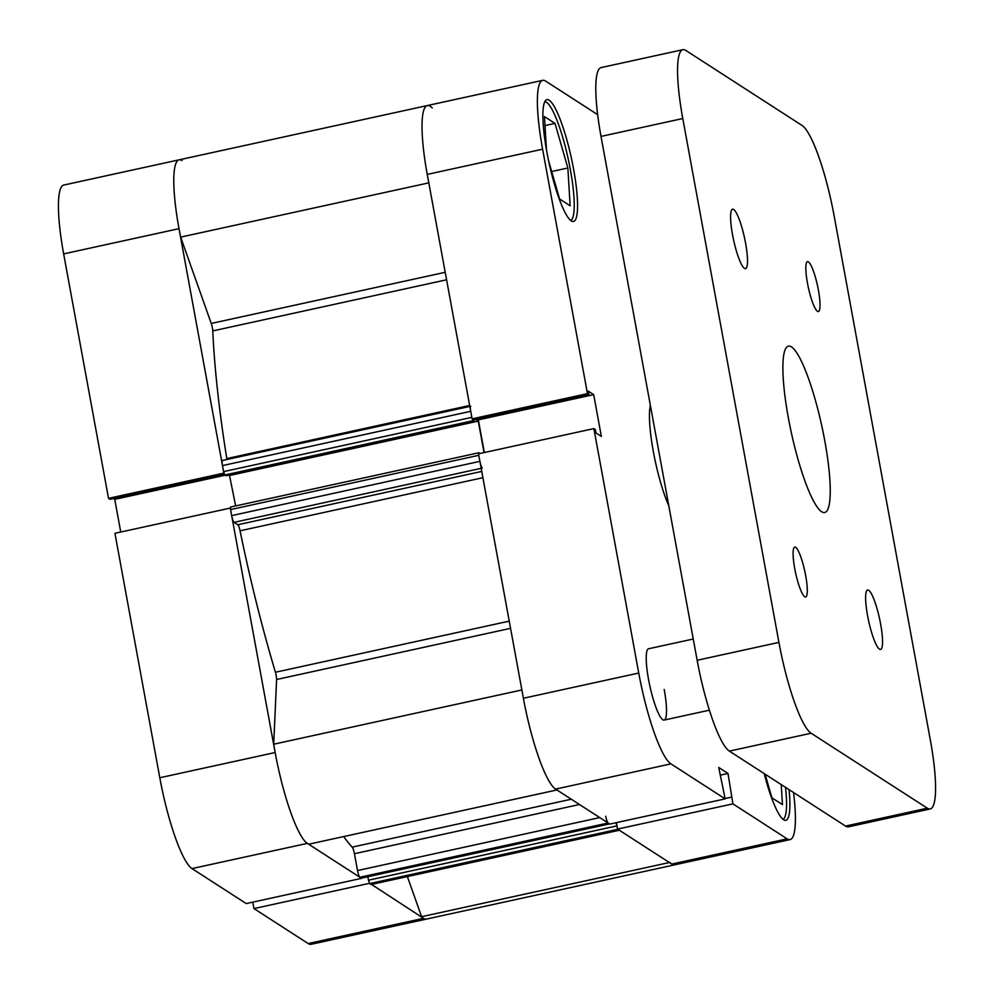 <?xml version="1.0" encoding="UTF-8"?>
<svg xmlns="http://www.w3.org/2000/svg" width="994" height="994" viewBox="0 0 994 994"><rect width="100%" height="100%" fill="white"/><g stroke="black" fill="none" stroke-linecap="round" stroke-linejoin="round"><path stroke-width="1.49" d="M732.528 234.696A30.404 5.566 77.7 0 0 745.55 268.616A30.404 5.566 77.7 0 0 745.575 243.12A30.404 5.566 77.7 0 0 732.553 209.2A30.404 5.566 77.7 0 0 732.528 234.696M867.551 615.522A30.404 5.566 77.7 0 0 880.572 649.442A30.404 5.566 77.7 0 0 880.609 623.946A30.404 5.566 77.7 0 0 867.588 590.026A30.404 5.566 77.7 0 0 867.551 615.522M794.715 568.518A25.546 4.672 77.7 0 0 805.649 597.009A25.546 4.672 77.7 0 0 805.674 575.601A25.546 4.672 77.7 0 0 794.74 547.11A25.546 4.672 77.7 0 0 794.715 568.518M807.451 283.041A25.546 4.672 77.7 0 0 818.385 311.544A25.546 4.672 77.7 0 0 818.41 290.124A25.546 4.672 77.7 0 0 807.476 261.633A25.546 4.672 77.7 0 0 807.451 283.041M824.834 441.112A85.149 15.593 -102.3 0 1 824.747 512.506A85.149 15.593 -102.3 0 1 788.292 417.53A85.149 15.593 -102.3 0 1 788.379 346.148A85.149 15.593 -102.3 0 1 824.834 441.112M930.26 808.942L848.491 826.822A82.104 15.034 -102.3 0 1 845.534 826.076L729.36 751.104A82.104 15.034 -102.3 0 1 697.154 660.277L601.01 136.414A82.104 15.034 -102.3 0 1 601.097 67.58L682.866 49.7A82.104 15.034 77.7 0 0 682.779 118.534L778.923 642.397A82.104 15.034 77.7 0 0 811.129 733.237L927.303 808.197A82.104 15.034 77.7 0 0 930.26 808.942A82.104 15.034 77.7 0 0 930.347 740.108L834.202 216.245A82.104 15.034 77.7 0 0 801.996 125.418L685.823 50.446A82.104 15.034 77.7 0 0 682.866 49.7M182.051 160.581A82.104 15.034 77.7 0 0 179.094 159.835A82.104 15.034 77.7 0 0 179.007 228.67L63.653 253.892L108.52 498.342L223.874 473.119L179.007 228.67A82.104 15.034 77.7 0 0 180.647 237.119L211.25 323.448L445.213 272.306M510.556 628.345L276.605 679.498L273.71 744.208A82.104 15.034 77.7 0 0 275.152 752.533A82.104 15.034 77.7 0 0 307.357 843.372L361.567 878.348L246.214 903.571L192.004 868.582A82.104 15.034 -102.3 0 1 159.798 777.755L275.152 752.533L230.297 508.083L114.931 533.306L159.798 777.755M369.246 882.945L423.543 918.332A82.104 15.034 77.7 0 0 426.488 919.077L311.134 944.3A82.104 15.034 -102.3 0 1 308.177 943.554L253.967 908.578L369.321 883.355M252.787 902.13L253.967 908.578M113.502 498.541L114.745 499.348L120.746 532.038M108.52 498.342L110.023 499.311L224.358 474.312M63.653 253.892A82.104 15.034 -102.3 0 1 63.74 185.058L179.094 159.835A82.104 15.034 77.7 0 0 179.007 228.67M225.141 475.207L114.745 499.348M693.253 639.005L648.573 648.771A36.492 6.685 77.7 0 0 648.535 679.362A36.492 6.685 77.7 0 0 664.166 720.066A36.492 6.685 77.7 0 0 664.203 689.476M544.762 101.736A60.82 11.133 -102.3 0 1 570.357 169.614A60.82 11.133 -102.3 0 1 570.718 220.469M764.187 773.581A62.336 11.419 77.7 0 0 785.856 820.286A62.336 11.419 77.7 0 0 789.062 789.634M546.849 151.92A62.336 11.419 77.7 0 0 573.538 221.451A62.336 11.419 77.7 0 0 573.6 169.191A62.336 11.419 77.7 0 0 546.911 99.661A62.336 11.419 77.7 0 0 546.849 151.92M668.813 505.834A60.82 11.133 -102.3 0 1 653.331 451.549A60.82 11.133 -102.3 0 1 650.362 405.328M478.524 453.811L593.878 428.6L638.744 673.05A82.104 15.034 77.7 0 0 670.95 763.877L725.16 798.865L609.807 824.076L555.596 789.099A82.104 15.034 -102.3 0 1 523.391 698.26L478.524 453.811M669.832 862.419A82.104 15.034 77.7 0 0 674.727 864.817A82.104 15.034 -102.3 0 1 671.77 864.072L617.56 829.083L732.913 803.86L787.124 838.849A82.104 15.034 77.7 0 0 790.081 839.595A82.104 15.034 77.7 0 0 793.547 792.529M593.878 428.6L595.381 429.57L596.015 432.974L601.358 436.428L593.691 394.643L588.336 391.189L588.97 394.606L587.466 393.636L472.113 418.847L427.246 174.397A82.104 15.034 -102.3 0 1 427.333 105.563A82.104 15.034 77.7 0 0 427.246 174.397A82.104 15.034 77.7 0 0 428.886 182.846M732.913 803.86L728.006 773.456L718.737 767.467L725.16 798.865M587.466 393.636L542.6 149.187A82.104 15.034 77.7 0 1 542.687 80.34A82.104 15.034 77.7 0 1 545.644 81.086L597.63 114.645M484.339 452.543L478.338 419.853L477.095 419.058M588.97 394.606L473.616 419.816L472.113 418.847M617.56 829.083L616.379 822.647M720.153 775.171L728.006 773.456M725.098 798.53L731.671 797.101M478.338 419.853L593.691 394.643M546.476 149.908L544.463 116.584L555.012 123.393L567.86 167.998L570.146 205.795L559.585 198.986L548.601 160.804M567.86 167.998L551.682 171.54M555.012 123.393L545.01 125.579M785.509 787.335A60.82 11.133 -102.3 0 1 783.036 819.292M781.247 784.589L782.464 804.631L771.916 797.822L765.107 774.177M521.949 689.948A82.104 15.034 77.7 0 0 523.391 698.26A82.104 15.034 77.7 0 0 557.373 789.857M275.152 752.533A82.104 15.034 77.7 0 0 309.146 844.117L556.926 789.957M428.799 182.871L180.647 237.119M482.91 477.704L240.051 530.808A325.361 59.59 77.7 0 0 275.425 672.255L509.239 621.138M446.592 279.799L212.778 330.915A325.361 59.59 77.7 0 0 226.794 458.582L469.653 405.477M343.688 836.575A325.361 59.59 77.7 0 0 352.199 847.124L571.289 799.226M472.2 418.909L473.032 420.711L224.793 474.983L223.6 471.616L471.839 417.356L470.721 411.317L222.494 465.59A6.076 1.118 -102.3 0 1 222.494 460.483L469.827 406.422M473.032 420.711L474.2 421.468L473.889 419.754M475.592 419.381L478.276 421.121L484.053 452.605M480.003 453.488L478.81 452.767L478.611 453.798M481.183 468.323L234.062 522.347A6.076 1.118 -102.3 0 1 231.677 515.613L230.571 509.587L478.797 455.314L479.916 461.353A6.076 1.118 77.7 0 0 482.301 468.075M605.756 816.273A6.076 1.118 77.7 0 0 608.142 823.007L359.903 877.267A6.076 1.118 -102.3 0 1 357.517 870.545L354.423 853.709A6.076 1.118 77.7 0 0 352.199 847.124M361.443 878.087L609.471 823.864L608.142 823.007M616.106 822.697L617.485 828.673M619.349 830.239L371.222 884.486A6.076 1.118 -102.3 0 1 370.998 884.436L369.656 883.567L617.895 829.294L619.237 830.164A6.076 1.118 77.7 0 0 619.448 830.214M432.228 107.948A82.104 15.034 77.7 0 0 427.333 105.563L179.094 159.835M470.734 406.223A6.076 1.118 77.7 0 0 470.721 411.317M224.793 474.983L225.961 475.741L474.2 421.468M223.6 471.616L222.494 465.59M226.93 459.514A6.076 1.118 77.7 0 0 226.794 458.582M212.778 330.915A6.076 1.118 77.7 0 0 211.25 323.448M407.378 876.584L421.593 916.692A82.104 15.034 77.7 0 0 426.488 919.077L790.081 839.595M369.656 883.567L368.463 880.199L616.702 825.939M367.83 876.745L368.463 880.199M361.244 878.137L359.903 877.267M276.605 679.498A6.076 1.118 77.7 0 0 275.425 672.255M240.051 530.808A6.076 1.118 77.7 0 0 237.79 524.757L481.755 471.417M234.062 522.347L237.79 524.757M230.571 509.587L230.683 507.064M229.415 474.983L235.653 505.921M521.862 689.96L273.71 744.208M669.384 862.519L421.593 916.692M478.276 421.121L230.049 475.393M697.154 660.277L778.923 642.397M682.779 118.534L601.01 136.414M811.129 733.237L729.36 751.104M845.534 826.076L927.303 808.197M307.357 843.372L192.004 868.582M308.177 943.554L423.543 918.332M523.391 698.26L638.744 673.05M671.77 864.072L787.124 838.849M542.6 149.187L427.246 174.397M670.95 763.877L555.596 789.099M579.477 804.506L354.423 853.709M357.517 870.545L599.742 817.59M370.998 884.436L619.237 830.164M231.677 515.613L479.916 461.353M664.166 720.066L709.418 710.176M542.687 80.34L427.333 105.563M609.533 823.902L361.344 878.162M230.571 507.039L478.81 452.767"/></g></svg>
